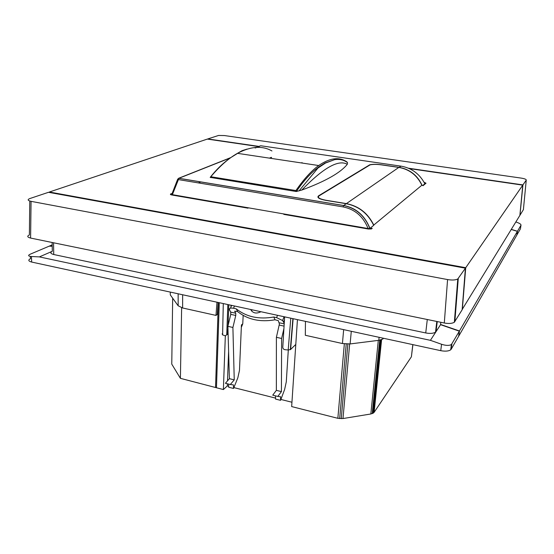 <?xml version="1.0" encoding="UTF-8"?>
<svg xmlns="http://www.w3.org/2000/svg" width="554" height="554" viewBox="0 0 554 554"><rect width="100%" height="100%" fill="white"/><g stroke="black" fill="none" stroke-linecap="round" stroke-linejoin="round"><path stroke-width="0.83" d="M170.487 194.045L171.421 193.651L171.982 194.696L173.561 195.112L248.005 208.172L171.345 194.897L170.487 194.045L170.493 194.655M368.659 228.726L372.24 228.317L371.415 228.947L368.458 229.037L283.8 214.37L368.659 228.726M223.29 303.564L222.611 334.9L222.154 333.771M227.853 304.555L226.752 334.415L225.665 335.925L222.611 334.9M276.363 390.355L281.418 391.609L277.824 396.442L272.734 395.161L276.363 390.355L276.398 337.303L279.403 323.986L278.281 320.621L275.026 319.79L273.787 317.02C258.87 319.61 246.357 316.888 236.246 308.848L237.666 311.618C247.735 319.637 260.193 322.359 275.026 319.79M296.445 191.407C302.359 182.633 308.433 175.576 314.665 170.237L325.558 163.014L334.63 159.656C339.754 158.915 344.062 159.933 347.552 162.71L347.289 164.296C338.501 159.247 323.335 167.834 301.798 190.057L296.252 191.518L210.181 177.384C216.365 169.489 223.297 162.848 230.99 157.475L231.053 157.433M314.665 170.237L319.021 166.775L325.108 162.952L334.63 159.656M301.972 163.021L301.999 162.53M424.461 182.952L424.191 182.439M424.523 182.488L426.026 183.201L423.041 185.708L421.843 185.126M318.557 196.275L318.592 195.811C316.646 197.522 319.021 199.031 325.731 200.347L346.236 203.72C358.715 206.213 367.87 213.415 373.694 225.326L369.961 228.435L368.091 228.525L172.37 194.662L171.872 194.17L177.668 179.24M200.818 181.906L198.429 182.917M373.839 225.208C368.022 213.297 358.874 206.102 346.395 203.609L325.897 200.243C319.464 198.976 317.179 197.522 319.042 195.887L370.079 164.877C372.904 164.24 376.672 164.233 381.381 164.857L398.832 167.405C409.427 169.33 417.107 175.265 421.878 185.216L373.618 225.166M258.552 146.575L207.314 139.089L49.354 192.016L465.734 267.714L522.768 185.14L409.157 168.555M422.03 185.216C417.37 175.244 409.759 169.295 399.185 167.363L381.498 164.78C376.595 164.136 372.676 164.143 369.726 164.801L318.592 195.811M368.091 228.525C363.258 216.496 354.92 209.294 343.085 206.905L343.646 205.506C356.007 207.847 364.774 215.485 369.961 228.435M343.085 206.905L178.236 179.565L177.723 179.101L178.928 178.284L172.37 194.662M422.757 185.569L424.842 183.727M424.953 184.108L424.807 183.644C419.496 173.776 411.539 167.945 400.944 166.145L401.075 166.165M271.294 157.357L269.493 158.146M347.289 164.296C340.627 172.716 325.461 181.303 301.798 190.057M211.635 175.576L210.181 177.384M230.99 157.475L238.899 152.551M49.348 192.453L49.354 192.016M462.174 309.478L519.881 215.388L522.768 185.14M465.734 267.714L462.313 309.506M515.85 221.981L516.134 222.064C519.493 223.186 521.113 224.232 520.989 225.194L520.421 228.871L516.847 235.014M516.889 235.021L517.464 231.26L511.321 229.384M258.974 146.408L207.778 138.936L218.546 135.46L224.46 135.557L521.141 178.09C524.645 178.672 526.342 179.344 526.252 180.098L522.928 184.911L408.312 168.194M526.252 180.098L523.398 209.641L519.964 215.25L522.928 184.911M53.551 242.784L53.738 254.528L425.735 332.947L427.286 319.513M53.738 254.528C50.428 253.635 49.95 252.555 52.298 251.287L39.376 256.897L430.41 340.329L440.562 324.679L440.839 322.296M440.562 324.679L459.342 331.174L451.399 344.54C449.197 345.765 445.922 345.675 441.566 344.269L430.41 340.329M451.877 344.006L451.178 349.249L458.65 336.257L459.342 331.174M437.244 321.555L436.04 331.652L435.52 332.192C433.27 333.487 430.008 333.743 425.735 332.947M39.376 256.897L31.419 256.502C28.164 256.183 27.769 255.415 30.241 254.189L49.216 246.149L52.215 246.281M31.059 201.344L447.577 279.569C452.106 280.317 455.506 280.13 457.77 278.987L465.408 268.178L48.51 192.3L29.805 198.567C27.278 199.613 27.7 200.541 31.059 201.344L30.602 238.068L444.301 323.003L447.577 279.569M465.408 268.178L462.147 309.776L454.342 322.262C452.099 323.564 448.754 323.813 444.301 323.003M29.777 201.033L29.369 234.951C26.876 236.156 27.291 237.195 30.602 238.068M251.696 309.721L251.717 311.175M250.657 309.492C252.846 313.245 256.287 313.993 260.976 311.729M236.246 308.848L233.532 308.253L234.494 305.995M277.512 315.309L276.598 317.629L273.787 317.02M412.806 344.616L411.387 356.811L412.903 344.636M411.387 356.811L374.123 412.328L381.595 339.657M297.436 319.623L291.66 406.581L337.85 418.312L342.988 418.547L370.834 413.983L373.396 413.028L380.896 339.893M373.396 413.028L374.123 412.328M372.856 413.353L380.356 340.031M372.226 413.616L379.725 340.17M370.834 413.983L378.299 340.378M342.988 418.547L349.657 343.992M341.25 418.685L347.864 344.089M339.664 418.616L346.222 344.055M383.583 338.286L382.752 339.09L378.777 340.322L350.121 343.937L342.427 343.535L305.316 335.281L305.455 321.362M216.981 302.2L215.984 315.406L182.626 307.982L178.153 305.773L170.307 294.901L170.286 292.083M337.85 418.312L344.339 343.875M237.666 311.618L234.667 311.161L235.734 313.218L235.769 315.468L232.902 327.469L227.895 326.334L230.755 314.367L230.713 312.117L229.633 310.06C228.996 308.322 230.298 307.719 233.532 308.253M241.419 325.17L239.473 370.439L237.825 377.856L233.525 388.458L228.684 387.232L228.594 384.081M232.902 327.469L234.245 379.878L230.312 384.511L233.435 384.905L233.525 388.458M230.312 384.511L225.423 383.285L229.391 378.673L227.895 326.334M234.245 379.878L229.391 378.673M277.824 396.442L280.573 396.733L280.559 400.327L275.518 399.06L275.518 395.861M276.398 337.303L281.626 338.48L281.418 391.609M283.918 328.598L281.626 338.48M276.598 317.629L282.582 320.537L284.237 323.321M280.559 400.327L284.631 389.441L286.286 381.858L288.302 350.017M227.389 383.777L227.306 385.944L228.657 386.283M233.871 387.599L275.518 398.097M280.885 399.448L291.944 402.239M227.306 385.944L223.38 389.559L180.403 378.334L171.768 364.13L172.668 298.17M215.984 315.406L217.237 314.478L218.151 302.449M52.208 246.142L49.514 246.024L52.187 244.889M511.259 229.488L517.408 231.357L516.827 235.118L458.767 336.056L459.453 330.973L440.589 324.464M517.408 231.357L459.453 330.973M228.608 351.458L227.493 380.875M225.326 335.939L223.38 389.559M369.636 227.542L369.594 227.923M216.462 387.8L219.28 302.699M218.331 302.491L215.548 387.253M180.403 378.334L181.636 307.733M228.116 334.27L227.424 334.63L227.95 328.377M231.212 306.362L231.253 305.289M231.06 305.247L230.997 306.874M230.789 312.283L230.699 314.603M228.054 325.669L228.83 304.762M284.631 316.853L282.775 347.289C282.859 348.625 283.62 349.429 285.068 349.699L288.198 350.003L290.788 318.183M295.788 344.422L290.601 349.512L288.198 350.003M243.164 315.406L242.763 323.855L241.322 327.366M30.338 256.398L30.449 258.725C27.935 260.034 28.344 261.149 31.668 262.063L440.742 350.668L441.566 344.269M451.178 349.249L450.7 349.803C448.608 351.222 445.291 351.506 440.742 350.668M520.989 225.194L517.464 231.26M271.599 157.44L269.867 158.202M210.776 177.619L210.804 176.74C219.855 166.034 228.74 158.236 237.458 153.333C250.851 146.263 262.354 145.467 271.952 150.958M210.804 176.74L295.926 190.548C303.765 179.198 311.348 170.861 318.688 165.535C329.935 157.835 339.394 156.657 347.046 161.997L347.026 162.315M295.871 191.455L295.926 190.548M284.202 323.861L279.271 322.781M398.832 167.405L346.395 203.609M230.485 157.828L178.928 178.284L343.646 205.506L346.236 203.72M259.985 146.118L255.429 147.925M261.066 145.799L400.944 166.145L399.185 167.363M52.298 251.287L52.152 242.493M458.269 278.517L454.841 321.729M378.777 340.322L379.13 337.324M351.284 331.292L350.121 343.937M342.427 343.535L343.66 329.637M182.647 294.763L182.626 307.982M178.153 305.773L178.153 293.786M230.436 308.169L231.634 305.372M235.769 315.468L230.755 314.367M235.734 313.218L230.713 312.117M279.244 325.06L284.063 326.126M283.613 321.874L284.458 319.706M226.752 334.415L228.096 333.439M293.135 318.695L290.601 349.512M241.433 324.928L242.763 323.855M31.668 262.063L31.419 256.502M299.028 190.901L319.021 166.775M369.809 228.511C364.913 215.894 356.18 208.235 343.605 205.534L178.603 178.284L230.893 157.544M247.16 149.068L242.14 150.646L235.893 154.241M260.581 145.764L255.069 147.953M435.52 332.192L436.801 321.465M457.77 278.987L454.342 322.262M382.869 338.134L382.752 339.09M282.582 320.537L284.07 316.729M292.872 318.64L290.331 349.706M450.7 349.803L451.399 344.54M237.458 153.333L318.688 165.535"/></g></svg>
